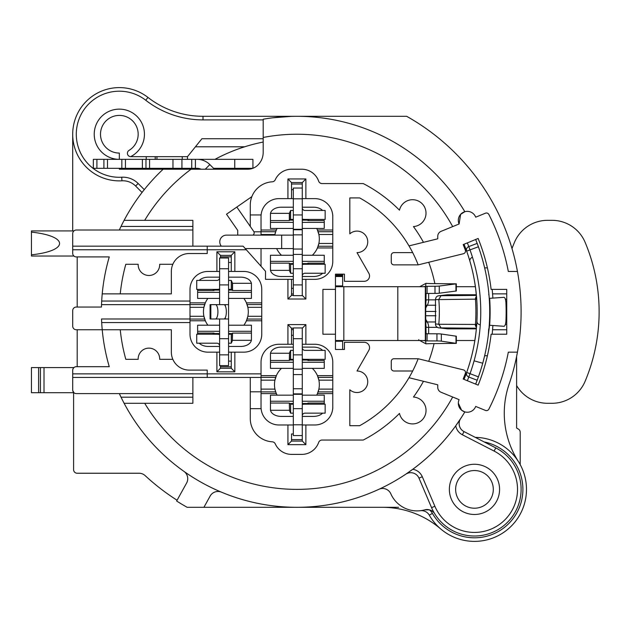 <?xml version="1.0" encoding="UTF-8"?>
<svg xmlns="http://www.w3.org/2000/svg" width="629" height="629" viewBox="0 0 629 629"><rect width="100%" height="100%" fill="white"/><g stroke="black" fill="none" stroke-linecap="round" stroke-linejoin="round"><path stroke-width="0.94" d="M214.473 169.217L209.858 164.601A17.934 17.934 0 0 0 197.176 159.349L252.929 159.349L252.929 168.273M252.795 168.32L213.577 168.32M201.091 169.217A8.971 8.971 0 0 0 197.176 168.32L93.328 168.32L93.328 159.349L96.913 159.349L96.913 168.32M197.176 159.349L96.913 159.349M107.496 159.349L107.496 168.32M121.845 159.349L121.845 168.32M181.93 159.349L181.93 168.32M234.759 159.349L234.759 168.32M187.497 168.32L187.497 169.217M130.722 156.66A3.381 3.381 0 0 1 129.047 150.378A18.831 18.831 0 0 0 131.264 119.667A18.831 18.831 0 0 0 101.599 127.907A18.831 18.831 0 0 0 119.337 153.075L119.337 159.349A25.113 25.113 0 0 1 95.907 125.21A25.113 25.113 0 0 1 136.186 115.626A25.113 25.113 0 0 1 130.643 156.66L187.497 156.66L187.497 159.349M182.245 168.32L182.245 169.217M156.943 168.32L156.943 169.217M146.243 168.32L146.243 169.217M119.337 168.32L119.337 169.217L191.082 169.217A177.567 177.567 0 0 0 144.709 220.331M452.691 226.597A177.567 177.567 0 0 0 263.189 137.468L263.189 152.525C263.103 157.517 261.271 161.763 257.701 165.254A14.349 14.349 0 0 1 247.802 169.217L191.082 169.217M214.961 159.349A173.085 173.085 0 0 1 244.665 146.793A173.085 173.085 0 0 0 214.961 159.349A173.085 173.085 0 0 1 263.189 142.044M198.795 169.217A173.085 173.085 0 0 1 199.613 168.658M335.469 285.928L342.64 285.928L342.64 274.142M342.64 285.928L342.64 286.698M342.64 340.509L342.64 349.472M456.324 343.371L441.338 341.17A5.378 0.401 180 0 0 436.935 340.949L427.075 340.902A5.378 0.401 0 0 1 425.684 340.879L425.684 333.724A5.378 0.401 0 0 0 427.083 333.747L436.935 333.795A5.378 0.401 0 0 1 441.338 334.015L456.332 336.216L456.324 343.371L435.079 343.583A14.349 1.061 0 0 0 425.951 343.827L419.724 340.509M423.474 286.698L425.684 286.329L425.66 293.861L425.613 286.698L335.469 286.698M335.469 340.509L425.613 340.509L425.684 333.724M425.864 343.827L425.684 340.879L423.474 340.509M418.796 340.509L418.78 339.629M335.469 334.227L335.469 289.387L322.913 289.387L322.913 334.227L335.469 334.227L335.469 349.472L344.433 349.472L344.433 342.302L364.16 342.302A5.378 5.378 0 0 1 368.83 350.353L357.005 371A10.764 10.764 0 0 1 367.037 385.608A10.764 10.764 0 0 1 349.818 389.783L349.818 425.699L359.654 425.699A130.038 130.038 0 0 0 408.992 377.722L437.753 384.806L437.753 387.291A5.378 5.378 0 0 0 441.094 392.276L459.099 399.643A8.971 8.971 0 0 0 463.903 411.578A8.971 8.971 0 0 0 475.697 406.428L485.446 410.423A2.689 2.689 0 0 0 488.867 409.149A215.236 215.236 0 0 0 508.318 352.161L517.439 352.161A224.199 224.199 0 0 0 517.439 271.453L508.318 271.453A215.236 215.236 0 0 0 488.867 214.473A2.689 2.689 0 0 0 485.446 213.2L475.697 217.186A8.971 8.971 0 0 0 463.903 212.036A8.971 8.971 0 0 0 459.099 223.979L441.094 231.338A5.378 5.378 0 0 0 437.753 236.323L437.753 238.808L408.992 245.892A130.038 130.038 0 0 0 359.654 197.915L349.818 197.915L349.818 233.839A10.764 10.764 0 0 1 367.037 238.006A10.764 10.764 0 0 1 357.005 252.622L368.83 273.261A5.378 5.378 0 0 1 364.16 281.32L344.433 281.32L344.433 274.142L335.469 274.142L335.469 289.387M456.324 340.509L474.864 340.509M456.332 286.698L475.406 286.698L475.068 284.41M419.724 286.698L425.943 283.372A14.349 1.061 180 0 0 435.079 283.624L456.324 283.828L439.262 286.061L439.262 293.216A5.378 0.401 180 0 1 434.993 293.413L427.083 293.46L427.075 286.305L434.985 286.258A5.378 0.401 -0 0 0 439.262 286.061M425.684 293.484A5.378 0.401 180 0 1 427.083 293.46M439.262 293.216L456.332 290.983L456.324 283.828M425.864 283.372L425.684 286.329A5.378 0.401 180 0 1 427.075 286.305M220.496 258L220.496 255.374L231.268 255.366L231.26 271.453L231.26 255.366L234.845 251.781L234.845 271.453L228.571 271.453M228.571 262.482L231.26 262.482M220.496 368.248L220.496 365.614L220.496 368.248L231.268 368.248L234.845 371.841L216.911 371.841L216.911 352.161L219.6 352.161M228.571 361.132L231.26 361.132M423.474 242.33A144.387 144.387 0 0 0 413.45 226.582A13.453 13.453 0 0 0 414.299 199.818A13.453 13.453 0 0 0 399.47 210.188A144.387 144.387 0 0 0 363.24 183.566L322.04 183.566A3.585 3.585 0 0 1 318.659 181.176A17.934 17.934 0 0 0 301.747 169.217L291.597 169.217A17.934 17.934 0 0 0 275.274 179.721A3.585 3.585 0 0 1 272.215 181.812A23.32 23.32 0 0 0 250.271 205.085L250.271 226.432L254.006 231.81L261.035 231.81L261.035 235.128M253.691 231.354A2.689 2.689 0 0 1 252.968 235.128M207.224 246.159L243.093 246.159L246.301 249.752L207.224 249.752L207.224 246.159L72.705 246.159L72.705 233.611A3.585 3.585 0 0 1 76.29 230.017L119.329 230.017A338.638 239.452 -0 0 1 121.027 226.432L192.875 226.432L192.875 246.159M291.494 295.402L287.933 299.019L287.933 279.347L265.517 279.347L265.517 271.272L246.301 249.752M293.318 295.433L291.518 295.433M302.313 295.402L305.875 299.019L287.933 299.019M302.282 182.552L302.282 188.047L302.282 182.544L291.518 182.544M291.526 189.667L293.318 189.667M291.526 335.304L293.318 335.304M291.526 329.651L293.318 329.651M291.518 328.181L293.318 328.181M302.282 435.567L302.282 327.953L293.318 327.953L293.318 435.567L302.282 435.567L302.282 441.063M291.526 441.071L291.526 433.955L293.318 433.955M187.497 156.66L201.909 138.726L263.189 138.726M244.665 146.793L195.422 146.793M460.593 418.702A8.971 8.971 0 0 0 464.005 431.588L495.77 447.887A46.632 46.632 0 0 1 506.243 523.509A46.632 46.632 0 0 1 431.565 507.658L418.993 478.142A8.971 8.971 0 0 0 405.752 474.211L412.781 469.265A195.501 195.501 0 0 0 455.742 425.794L460.593 418.702A195.501 195.501 0 0 0 464.839 411.909A195.501 195.501 0 0 1 124.117 403.283L192.875 403.283L192.875 397.182L121.027 397.182A195.501 195.501 0 0 0 378.87 489.299A8.971 8.971 0 0 1 390.829 493.812A28.698 28.698 0 0 0 424.717 509.86L429.387 509.828A12.556 12.556 0 0 1 432.414 513.382A48.425 48.425 0 0 0 513.696 517.777A48.425 48.425 0 0 0 484.149 441.928L475.272 437.367A52.018 52.018 0 0 1 519.247 515.835A52.018 52.018 0 0 1 429.293 515.159A8.971 8.971 0 0 0 420.455 510.701L421.115 510.614M449.358 489.378A25.113 25.113 0 0 1 487.027 467.63A25.113 25.113 0 0 1 487.027 511.118A25.113 25.113 0 0 1 449.358 489.378M493.301 489.378A18.831 18.831 0 0 1 465.051 505.685A18.831 18.831 0 0 1 465.051 473.063A18.831 18.831 0 0 1 493.301 489.378M182.245 156.66L182.245 159.349M156.943 156.66L156.943 159.349M146.243 156.66L146.243 159.349M263.189 137.468L263.189 119.235A195.501 195.501 0 0 1 464.839 211.714A195.501 195.501 0 0 0 296.904 116.302L406.649 116.302A224.199 224.199 0 0 1 517.439 271.453M517.439 352.161A224.199 224.199 0 0 1 509.081 384.24A89.68 89.68 0 0 0 518.327 461.419M101.694 322.567A390.381 276.045 180 0 1 101.528 318.982L190.005 318.982L190.005 322.567L101.694 322.567A195.501 195.501 0 0 0 109.265 366.691L76.29 366.691A3.585 3.585 0 0 0 72.705 370.277L72.705 390.011A3.585 3.585 0 0 0 76.29 393.597L119.329 393.597A338.638 239.452 180 0 0 121.027 397.182M72.705 246.159L72.705 253.338A3.585 3.585 0 0 0 76.29 256.923L109.265 256.923A195.501 195.501 0 0 0 101.694 301.047A390.381 276.045 -0 0 0 101.528 304.633A195.501 195.501 0 0 0 101.458 307.046L76.29 307.046A3.585 3.585 0 0 0 72.705 310.632L72.705 326.16A3.585 3.585 0 0 0 76.29 329.745L171.347 329.745L171.347 352.161A17.934 17.934 0 0 0 189.29 370.104L207.224 370.104L207.224 373.87L72.705 373.87M291.148 116.389L272.931 117.78M142.091 192.419L142.052 192.466A195.501 195.501 0 0 0 121.027 226.432M142.476 191.924L142.162 192.325M101.694 301.047L190.005 301.047L190.005 318.982M231.26 368.248L231.26 352.161L234.845 352.161L234.845 371.841M190.005 322.567L190.005 334.227A17.934 17.934 0 0 0 207.94 352.161L216.911 352.161M293.318 344.275L278.969 344.275A17.934 17.934 0 0 0 261.035 362.21L261.035 373.87L207.224 373.87L207.224 377.455L72.705 377.455M287.933 344.275L287.933 324.595L305.875 324.595L305.875 344.275L302.282 344.275M332.772 408.638L332.772 362.21A17.934 17.934 0 0 0 314.838 344.275L305.875 344.275M302.282 424.984L314.838 424.984A17.934 17.934 0 0 0 332.702 408.638M305.875 424.984L305.875 444.656L287.933 444.656L287.933 424.984L293.318 424.984M261.035 373.87L261.035 407.049A17.934 17.934 0 0 0 278.969 424.984L287.933 424.984M261.035 407.049A265.713 68.923 0 0 0 261.106 408.661L250.271 408.661L250.271 418.529A23.32 23.32 0 0 0 272.215 441.802A3.585 3.585 0 0 1 275.274 443.901A17.934 17.934 0 0 0 291.597 454.397L301.747 454.397A17.934 17.934 0 0 0 318.659 442.439A3.585 3.585 0 0 1 322.04 440.048L363.24 440.048A144.387 144.387 0 0 0 399.47 413.426A13.453 13.453 0 0 0 426.037 410.029A13.453 13.453 0 0 0 413.45 397.033A144.387 144.387 0 0 0 423.474 381.292M293.318 198.63L278.969 198.63A17.934 17.934 0 0 0 261.106 214.953L250.271 214.953M287.933 198.63L287.933 178.958L305.875 178.958L305.875 198.63L302.282 198.63M332.702 214.976A17.934 17.934 0 0 0 314.838 198.63L305.875 198.63M332.772 214.976L332.772 261.405A17.934 17.934 0 0 1 314.838 279.347L305.875 279.347L305.875 299.019M102.228 293.869L171.347 293.869L171.347 271.453A17.934 17.934 0 0 1 189.29 253.518L207.224 253.518L207.224 249.752L72.705 249.752M219.6 271.453L207.94 271.453A17.934 17.934 0 0 0 190.005 289.387L190.005 301.047M216.911 271.453L216.911 251.781L234.845 251.781M234.845 352.161L243.816 352.161A17.934 17.934 0 0 0 261.75 334.227L261.75 289.387A17.934 17.934 0 0 0 243.816 271.453L234.845 271.453M231.26 352.161L228.571 352.161M220.496 366.786L231.26 366.786M220.464 368.224L216.911 371.841M220.464 255.39L216.911 251.781M220.496 256.836L231.26 256.836M261.035 389.115L274.936 389.115A22.424 22.424 0 0 1 274.936 380.144L261.035 380.144M332.772 380.144L318.872 380.144A22.424 22.424 0 0 1 318.872 389.115L332.772 389.115M261.75 307.322L247.842 307.322A22.424 22.424 0 0 1 247.842 316.293L261.75 316.293M190.005 316.293L203.906 316.293A22.424 22.424 0 0 1 203.906 307.322L190.005 307.322M274.818 235.128A22.424 22.424 0 0 1 274.936 234.507L261.035 234.507M261.035 266.248L261.035 248.581M332.772 234.507L318.872 234.507A22.424 22.424 0 0 1 318.872 243.47L332.772 243.47M277.114 395.161A22.424 22.424 0 0 1 274.936 389.115L275.691 391.883L261.035 391.883M332.772 375.662L317.448 375.662L318.872 380.144A22.424 22.424 0 0 0 312.322 368.358M332.772 393.597L317.448 393.597L318.872 389.115A22.424 22.424 0 0 1 316.694 395.161M261.035 393.597L276.351 393.597L275.691 391.883M261.035 375.662L276.351 375.662L274.936 380.144A22.424 22.424 0 0 1 281.478 368.358M275.691 377.376L261.035 377.376M261.106 214.953A265.713 68.923 180 0 0 261.035 216.565L261.035 231.81L254.006 231.81M261.035 230.017L276.351 230.017A22.424 22.424 0 0 1 277.114 228.453M316.694 228.453A22.424 22.424 0 0 1 317.448 230.017L318.872 234.507A22.424 22.424 0 0 0 317.448 230.017L332.772 230.017M332.772 216.565A17.934 17.934 0 0 0 314.838 198.63M332.772 247.952L317.448 247.952A22.424 22.424 0 0 1 312.322 255.264M281.478 255.264A22.424 22.424 0 0 1 276.642 248.581M314.838 424.984A17.934 17.934 0 0 0 332.772 407.049M275.691 231.731L274.936 234.507A22.424 22.424 0 0 1 276.351 230.017L275.691 231.731L261.035 231.731M317.448 247.952L318.872 243.47A22.424 22.424 0 0 1 317.448 247.952A22.424 22.424 0 0 0 318.872 243.47M318.117 246.246L332.772 246.246M332.772 377.376L318.117 377.376M318.117 391.883L332.772 391.883M261.75 320.774L246.426 320.774A22.424 22.424 0 0 0 247.842 316.293L246.426 320.774A22.424 22.424 0 0 1 243.848 325.209M247.842 307.322A22.424 22.424 0 0 0 246.426 302.84L247.842 307.322M190.005 302.84L205.329 302.84A22.424 22.424 0 0 0 203.906 307.322L205.329 302.84A22.424 22.424 0 0 1 207.9 298.405M203.906 316.293A22.424 22.424 0 0 0 205.329 320.774L203.906 316.293M207.9 325.209A22.424 22.424 0 0 1 205.329 320.774L190.005 320.774M228.571 289.552A22.424 22.424 0 0 1 231.433 290.087M243.848 298.405A22.424 22.424 0 0 1 246.426 302.84L261.75 302.84M247.087 319.06L261.75 319.06M190.005 319.06L204.661 319.06M204.661 304.554L190.005 304.554M261.75 304.554L247.087 304.554M101.528 304.633L190.005 304.633M428.703 262.277A140.802 140.802 0 0 1 434.851 283.624M434.065 343.583A140.802 140.802 0 0 1 428.703 361.337M412.687 371L393.958 371A2.689 2.689 0 0 1 391.269 368.303L391.269 361.431A2.689 2.689 0 0 1 393.958 358.742L418.175 358.742A130.038 130.038 0 0 1 408.992 377.722M408.992 245.892A130.038 130.038 0 0 1 418.175 264.872L393.958 264.872A2.689 2.689 0 0 1 391.269 262.183L391.269 255.311A2.689 2.689 0 0 1 393.958 252.622L412.687 252.622M418.175 358.742L463.463 369.899A2.689 2.689 0 0 1 465.342 373.437A179.359 179.359 0 0 1 463.188 379.028L478.134 385.137A195.501 195.501 0 0 0 491.115 334.227L506.754 334.227L506.754 289.387L491.115 289.387A195.501 195.501 0 0 0 478.134 238.477L463.188 244.587A179.359 179.359 0 0 1 465.342 250.185A2.689 2.689 0 0 1 463.463 253.715L418.175 264.872M506.754 329.745L492.578 329.745L492.877 325.515A222.407 222.407 0 0 1 492.169 334.227L506.754 334.227M506.754 289.387L492.169 289.387A222.407 222.407 0 0 1 492.877 298.099L492.578 293.869L506.754 293.869M72.705 134.244L72.705 230.914L73.915 230.914L31.45 230.914L31.45 254.816C68.938 250.861 68.938 236.087 31.45 232.125M72.705 370.277C74.01 366.723 74.01 366.723 72.705 370.277M40.421 367.588L40.421 392.7L31.45 392.7L38.621 392.7L38.621 367.588L31.45 367.588L73.915 367.588L73.098 368.641M73.082 368.673L72.72 369.891M44.006 367.588L44.006 392.7L73.915 392.7L72.744 390.523M44.006 392.7L38.621 392.7M31.45 392.7L31.45 367.588M73.334 255.366L73.915 256.027L31.45 256.027L31.45 254.816M119.329 230.017L192.875 230.017M192.875 226.432L192.875 220.331L124.117 220.331A195.501 195.501 0 0 1 163.155 169.217A195.501 195.501 0 0 0 124.117 220.331M120.241 293.869A177.567 177.567 0 0 1 125.816 264.274L138.176 264.274A10.764 10.764 0 0 0 148.931 275.486A10.764 10.764 0 0 0 159.68 264.274L172.849 264.274M172.849 359.34L159.68 359.34A10.764 10.764 0 0 0 148.931 348.128A10.764 10.764 0 0 0 138.176 359.34L125.816 359.34A177.567 177.567 0 0 1 120.241 329.745M250.271 226.432L236.819 207.059L226.503 214.214L237.715 230.363L237.715 235.128M250.271 377.455L250.271 408.661M261.035 377.455L207.224 377.455M236.819 207.059L251.859 196.633M302.313 182.575L305.875 178.958M302.313 328.212L305.875 324.595M291.526 344.275L291.526 328.189M291.494 328.212L287.933 324.595M291.526 441.063L291.526 433.955M287.933 279.347L291.526 279.347L291.526 295.433L291.526 279.347L293.318 279.347M291.526 198.63L291.526 182.552M302.313 441.047L305.875 444.656M302.29 441.071L291.518 441.071M291.494 441.047L287.933 444.656M291.526 439.6L302.282 439.6M250.271 391.804L261.035 391.804M302.282 279.347L305.875 279.347M291.526 293.963L293.318 293.963M291.526 288.31L293.318 288.31M291.526 184.014L302.282 184.014M291.494 182.575L287.933 178.958M192.875 377.455L192.875 397.182M192.875 393.597L119.329 393.597M458.329 403.134L461.592 410.202L464.839 411.909A195.501 195.501 0 0 1 124.117 403.283M389.894 116.302L203.002 116.302A89.68 89.68 0 0 1 147.957 97.424A46.632 46.632 0 0 0 74.82 120.343A46.632 46.632 0 0 0 121.932 180.806A17.934 17.934 0 0 1 135.612 186.027L142.052 192.466M263.189 119.235A195.501 195.501 0 0 1 464.839 211.714L460.632 214.332L459.099 223.979M421.446 510.559L421.949 510.481M422.279 510.418L422.955 510.292M423.128 510.253L424.717 509.86A8.971 8.971 0 0 1 434.749 513.807M440.63 528.879A89.68 89.68 0 0 0 382.298 507.312L203.914 507.312L210.133 496.084A8.971 8.971 0 0 1 221.439 492.161M455.742 425.794A12.556 12.556 0 0 0 462.37 434.773L494.127 451.079A43.047 43.047 0 0 1 503.805 520.883A43.047 43.047 0 0 1 434.867 506.251L422.295 476.735L418.993 478.142A8.971 8.971 0 0 0 405.752 474.211M332.772 231.731L318.117 231.731M183.943 471.373A8.971 8.971 0 0 1 186.609 483.041L176.639 501.022A224.199 224.199 0 0 0 187.159 507.312L203.914 507.312M73.601 392.7L73.601 469.643A3.585 3.585 0 0 0 77.186 473.236L139.056 473.236A8.971 8.971 0 0 1 145.15 475.618A223.303 223.303 0 0 0 177.071 500.236M382.298 507.312L398.582 507.312M77.186 256.923L77.186 307.046M77.186 329.745L77.186 366.691M520.207 464.603L520.207 432.217A3.585 3.585 0 0 0 518.469 429.143L516.621 428.034L516.621 356.423M327.198 116.302L322.999 116.302M308.163 116.302L297.391 116.302M289.057 116.302L282.767 116.302M270.494 116.302L259.628 116.302M293.318 338.709L302.282 338.709M293.318 354.858L302.282 354.858M293.318 369.199L302.282 369.199M293.318 374.585L302.282 374.585L293.318 374.585M293.318 408.661L302.282 408.661M293.318 424.803L302.282 424.803M302.282 347.68A2.689 2.689 0 0 0 304.971 350.369L325.154 350.369L325.154 359.34L304.971 359.34A11.66 11.66 0 0 1 302.282 359.025M293.318 350.369L290.614 350.369L290.614 359.34L293.318 359.34M302.282 359.34L306.559 359.34M293.318 360.04L289.521 360.04L289.521 352.814L289.332 360.472L290.614 359.34M290.614 350.369L289.521 352.814M309.154 359.34L307.872 360.472L324.257 360.472L324.257 368.358L302.282 368.358M293.318 368.358L270.454 368.358L270.454 360.472L289.332 360.472M270.454 360.472L270.454 353.246L289.332 353.246M270.454 357.5L270.454 354.088M324.257 360.912L324.257 360.472M302.282 347.114L313.501 347.114A10.764 6.974 180 0 1 322.606 350.369M293.318 347.114L281.21 347.114A10.764 6.974 180 0 0 270.525 353.246M302.282 415.84A2.689 2.689 0 0 1 304.971 413.143L325.154 413.143L325.154 404.18L304.971 404.18A11.66 11.66 0 0 0 302.282 404.494M302.282 395.161L324.257 395.161L324.257 403.047L307.872 403.047L309.154 404.18L306.983 404.18M306.559 404.18L302.282 404.18M293.318 404.18L290.614 404.18L290.614 413.143L293.318 413.143M289.332 403.047L289.521 410.698L289.332 403.047L270.454 403.047L270.454 395.161L293.318 395.161M289.521 410.698L290.614 413.143M290.614 404.18L289.521 403.48L293.318 403.48M289.332 410.273L270.454 410.273L270.454 403.047M324.257 404.18L324.257 403.047M270.454 406.012L270.454 402.599M293.318 416.406L281.21 416.406A10.764 6.974 0 0 1 270.525 410.273M302.282 416.406L313.501 416.406A10.764 6.974 0 0 0 322.606 413.143M221.337 246.159A6.722 6.722 0 0 1 226.503 235.128L293.318 235.128M293.318 248.581L245.255 248.581M293.318 214.953L293.318 295.669L302.282 295.669L302.282 198.811L293.318 198.811L293.318 214.953L302.282 214.953M302.282 198.811L302.282 188.047L293.318 188.047L293.318 198.811M293.318 284.906L302.282 284.906M293.318 268.764L302.282 268.764M293.318 254.415L302.282 254.415M302.282 264.589A11.66 11.66 0 0 1 304.971 264.274L325.154 264.274L325.154 273.245L304.971 273.245A2.689 2.689 0 0 0 302.282 275.934M302.282 255.264L324.257 255.264L324.257 263.15L307.872 263.15L309.154 264.274L306.983 264.274M306.559 264.274L302.282 264.274M293.318 264.274L290.614 264.274L290.614 273.245L293.318 273.245M289.332 263.15L289.521 270.8L289.332 263.15L270.454 263.15L270.454 255.264L293.318 255.264M289.521 270.8L290.614 273.245M290.614 264.274L289.521 263.575L293.318 263.575M289.332 270.368L270.454 270.368L270.454 263.15M324.257 264.274L324.257 263.15M270.454 266.114L270.454 262.702M293.318 276.508L281.21 276.508A10.764 6.974 0 0 1 270.525 270.368M302.282 276.508L313.501 276.508A10.764 6.974 0 0 0 322.606 273.245M302.282 207.782A2.689 2.689 0 0 0 304.971 210.471L325.154 210.471L325.154 219.435L304.971 219.435A11.66 11.66 0 0 1 302.282 219.12M293.318 210.471L290.614 210.471L289.332 213.349L270.454 213.349L270.454 220.567L289.332 220.567L290.614 219.435L293.318 219.435M302.282 219.435L306.559 219.435M309.154 219.435L307.872 220.567L324.257 220.567L324.257 228.453L302.282 228.453M293.318 228.453L270.454 228.453L270.454 220.567M293.318 220.134L289.521 220.134L289.521 212.917M290.614 210.471L290.614 219.435M289.332 220.567L289.332 213.349M270.454 217.595L270.454 214.182M324.257 221.015L324.257 220.567M302.282 207.208L313.501 207.208A10.764 6.974 180 0 1 322.606 210.471M293.318 207.208L281.21 207.208A10.764 6.974 180 0 0 270.525 213.349M219.6 318.982L219.6 365.614L228.571 365.614L228.571 304.633L219.694 304.633M219.6 284.906L228.571 284.906L228.571 258L219.6 258L219.6 304.633M219.6 277.727A2.689 2.689 0 0 1 216.911 280.416L196.728 280.416L196.728 289.387L219.6 289.387M228.571 289.387L231.275 289.387L232.557 290.519L251.435 290.519L251.435 298.405L251.435 290.968A10.764 6.974 0 0 0 251.435 290.96A10.764 6.974 0 0 0 251.435 290.889M219.6 289.073A11.66 11.66 0 0 1 216.911 289.387M219.6 298.405L197.624 298.405L197.624 290.519L214.009 290.519L212.728 289.387M231.275 289.387L231.275 280.416L228.571 280.416M251.435 290.519L251.435 283.294L232.557 283.294L231.275 280.416M232.36 282.869L232.36 290.087L228.571 290.087M228.571 284.906L228.571 304.633M223.893 318.982L210.078 318.982L210.078 304.633L223.893 304.633A7.171 2.453 -90 0 1 226.346 311.811A7.171 2.453 -90 0 1 223.893 318.982L228.571 318.982M219.6 338.709L228.571 338.709M219.6 354.858L228.571 354.858M219.6 334.227L216.911 334.227A11.66 11.66 0 0 1 219.6 334.542M216.911 334.227L196.728 334.227L196.728 343.198L216.911 343.198A2.689 2.689 0 0 1 219.6 345.887M228.571 343.198L231.275 343.198L231.275 334.227L228.571 334.227M219.6 268.764L228.571 268.764M215.464 304.633A7.171 2.453 90 0 1 217.917 311.811A7.171 2.453 90 0 1 215.464 318.982M228.571 333.527L232.36 333.527L232.36 340.753L232.557 333.095L231.275 334.227M231.275 343.198L232.36 340.753M212.728 334.227L214.009 333.095L197.624 333.095L197.624 325.209L197.624 332.647A10.764 6.974 180 0 0 197.624 332.655A10.764 6.974 180 0 0 197.624 332.725M228.571 325.209L251.435 325.209L251.435 340.32L232.557 340.32M251.435 333.095L232.557 333.095M197.624 334.227L197.624 333.095M251.435 339.479L251.435 332.647A10.764 6.974 180 0 0 251.435 332.647L251.435 334.872M251.356 340.32A10.764 6.974 0 0 1 240.671 346.453L228.571 346.453M219.6 346.453L208.388 346.453A10.764 6.974 0 0 1 199.275 343.198M232.557 283.294L232.557 290.519M251.435 285.102L251.435 288.609M197.624 290.889A10.764 6.974 0 0 0 197.624 290.96L197.624 290.519M197.624 290.96A10.764 6.974 0 0 0 197.624 290.968L197.624 289.387M199.275 280.416A10.764 6.974 180 0 1 208.388 277.161L219.6 277.161M228.571 277.161L240.671 277.161A10.764 6.974 180 0 1 251.356 283.294M516.621 385.561A35.869 35.869 0 0 0 547.56 403.283L552.042 403.283A35.869 35.869 0 0 0 585.112 381.308A179.359 179.359 0 0 0 585.112 242.307A35.869 35.869 0 0 0 552.042 220.331L547.56 220.331A35.869 35.869 0 0 0 514.491 242.307A179.359 179.359 0 0 0 511.998 248.565M482.875 362.705L484.644 355.755L487.404 355.747M487.404 267.868L484.644 267.868L482.875 260.909M475.642 239.492A192.812 192.812 0 0 1 477.167 243.392L477.891 245.334M477.301 243.73A192.812 192.812 0 0 1 477.788 245.043L479.392 249.571M468.754 246.584A3.585 3.585 0 0 0 466.647 251.144A180.256 180.256 0 0 1 466.647 372.47L470.028 373.673A183.841 183.841 0 0 0 470.028 249.941L468.754 246.584L477.167 243.392L478.41 246.757L466.647 251.144L467.276 252.937M474.093 360.834L482.734 363.224A192.812 192.812 0 0 0 478.41 246.757M482.734 363.224A192.812 192.812 0 0 1 478.41 376.857L477.167 380.223A192.812 192.812 0 0 1 475.642 384.122M479.212 374.585L477.788 378.572A192.812 192.812 0 0 1 477.332 379.798M477.891 378.281L477.167 380.223L468.754 377.03A3.585 3.585 -160.3 0 1 466.647 372.47A180.256 180.256 0 0 1 464.021 379.366A180.256 180.256 0 0 0 466.647 372.47A3.585 3.585 0 0 0 468.754 377.03L477.167 380.223M487.939 337.915L488.183 336.083M488.301 335.115L488.717 328.849M488.497 290.15L488.301 288.507M488.183 287.532L488.293 288.42M487.105 343.418L486.995 344.094L487.105 343.418M487.412 341.5L487.845 338.622M488.411 334.188L489.566 325.279L504.026 326.294C505.032 326.034 505.669 324.273 505.928 320.994A209.229 209.229 0 0 0 505.928 302.628C505.669 299.349 505.032 297.58 504.026 297.32L489.244 298.358M489.048 295.74L488.411 289.426M487.845 284.992L488.293 288.397M487.105 280.196L486.995 279.52L487.105 280.196M466.694 372.337L466.836 371.928A335.186 245.797 -160.4 0 0 467.897 368.846M466.687 372.36L466.836 371.928M467.677 369.514L467.025 371.393M469.981 362.186L468.204 367.918M472.804 351.21L471.608 356.211M471.648 356.038L471.365 357.154M472.017 269.063L472.969 273.167M468.566 256.821L468.982 258.126M469.376 259.407L469.989 261.467M466.836 251.686L466.702 251.309L466.836 251.686A335.186 245.797 -19.6 0 1 467.897 254.769A335.186 245.797 160.4 0 0 466.836 251.686M474.227 279.41L474.856 283.058M474.439 280.613L474.549 281.234M474.565 281.312L474.706 282.185M474.832 282.916L475.241 285.558M475.296 285.943L475.445 287.013M475.5 287.406L475.666 288.609M475.603 335.43L475.445 336.641M476.475 296.141L476.365 294.859M476.027 291.644L475.87 290.299M475.312 286.085L474.518 281.077M475.131 284.811L474.101 278.741M474.816 282.822L474.989 283.938M475.705 288.915L475.791 289.647M475.658 335.029L474.305 343.78M474.604 342.042L475.076 339.149M476.192 330.445L476.491 327.339A3.585 2.736 -94.3 0 1 475.453 324.438L475.414 325.688L476.468 327.567M476.609 325.924L476.696 324.721L475.453 324.438A178.998 178.998 0 0 0 475.453 299.176L476.696 298.893L475.642 288.483M478.41 376.857L470.028 373.673L468.754 377.03A3.585 3.585 -160.3 0 1 466.647 372.47A180.256 180.256 0 0 1 464.021 379.366A180.256 180.256 0 0 0 466.647 372.47A3.585 3.585 0 0 0 468.754 377.03M464.021 244.249L466.647 251.144A180.256 180.256 0 0 0 464.021 244.249A180.256 180.256 0 0 1 466.647 372.47M489.645 325.287A193.213 193.213 0 0 0 489.645 298.327L489.22 298.036M476.696 324.721L476.601 325.956A3.585 3.31 -94.1 0 1 476.318 324.297M476.42 296.094L475.272 299.168L436.007 299.608M475.272 299.168L475.453 299.176A3.585 2.736 94.3 0 1 476.444 296.322M476.35 328.849L447.651 328.849L441.173 328.079L438.798 324.265L475.272 324.454M439.073 327.874L476.412 328.22M476.35 294.765L448.005 294.765L441.173 295.544L438.798 299.349A142.445 142.445 0 0 1 438.798 324.265L436.007 324.006M488.717 294.765L488.898 294.065M475.76 334.219L475.524 336.067M476.585 297.714A3.585 3.31 94.1 0 0 476.318 299.318M476.357 295.394L439.073 295.74M103.911 159.349L103.911 168.32M125.438 159.349L125.438 168.32M142.39 159.349L142.39 168.32M145.975 159.349L145.975 168.32M149.56 159.349L149.56 168.32M172.967 159.349L172.967 168.32M191.735 159.349L191.735 168.32M195.399 159.349L195.399 168.32M205.251 169.217L209.858 164.601M203.01 159.349L203.01 160.324M155.206 168.32L155.206 169.217M436.935 340.949L436.935 333.795M441.338 341.17L441.338 334.015M456.001 343.269L456.001 336.114M425.322 340.509L425.322 286.698M426.092 333.732L425.621 313.604L426.092 293.468M397.819 340.509L397.819 286.698M427.083 333.747L427.075 340.902M343.827 340.509L343.827 286.698M335.469 341.272L342.64 341.272M342.64 274.441L335.469 274.441M342.64 275.683L335.469 275.683M342.64 276.508L335.469 276.508M437.194 327.355L426.092 327.355A8.971 8.971 -90 0 0 425.644 324.556M428.64 333.755L428.64 327.355A8.971 6.84 -90 0 0 427.272 321.969L425.629 321.969M425.644 302.651A8.971 8.971 90 0 0 426.092 299.852L428.64 299.852L428.64 293.452M425.629 305.23L427.272 305.23A8.971 6.84 90 0 0 428.64 299.852L435.472 299.852M435.614 321.969L427.272 321.969L425.621 319.092M425.621 315.75L435.928 315.75M425.621 308.108L427.272 305.23L435.834 305.23M425.621 311.449L435.991 311.449M434.985 286.258L434.993 293.413M455.946 291.093L455.939 283.938M422.295 476.735A12.556 12.556 0 0 0 412.781 469.265M263.189 119.895L203.002 119.895A93.265 93.265 0 0 1 145.755 100.255A43.047 43.047 0 0 0 78.248 121.413A43.047 43.047 0 0 0 121.735 177.221A21.52 21.52 0 0 1 138.152 183.495L144.285 189.628M155.206 156.66L155.206 159.349M475.272 437.367A52.018 52.018 0 0 1 519.247 515.835A52.018 52.018 0 0 1 429.293 515.159L432.414 513.382M317.448 393.597A22.424 22.424 0 0 0 318.872 389.115M318.872 380.144A22.424 22.424 0 0 0 317.448 375.662M276.351 375.662A22.424 22.424 0 0 0 274.936 380.144M274.936 389.115A22.424 22.424 0 0 0 276.351 393.597M318.872 234.507A22.424 22.424 0 0 0 317.448 230.017M276.351 230.017A22.424 22.424 0 0 0 274.936 234.507M144.709 403.283A177.567 177.567 0 0 0 452.691 397.017M203.002 119.895L203.002 116.302A89.68 89.68 0 0 1 147.957 97.424L145.755 100.255M121.735 177.221L121.932 180.806M138.152 183.495L135.612 186.027M431.565 507.658L434.867 506.251M495.77 447.887L494.127 451.079M464.005 431.588L462.37 434.773M505.401 299.255L506.754 299.255M505.401 324.36L506.754 324.36M302.282 388.761L293.318 388.761M293.318 393.88L302.282 393.88M270.454 362.273L293.318 362.273M302.282 362.273L324.257 362.273M308.061 360.04L302.282 360.04M324.257 401.239L302.282 401.239M293.318 401.239L270.454 401.239M302.282 403.48L308.061 403.48M281.658 248.581L281.658 235.128M293.318 234.861L302.282 234.861M302.282 229.742L293.318 229.742M324.257 261.342L302.282 261.342M293.318 261.342L270.454 261.342M302.282 263.575L308.061 263.575M308.061 220.134L302.282 220.134M270.454 222.375L293.318 222.375M302.282 222.375L324.257 222.375M219.6 290.087L213.821 290.087M225.324 318.982L225.324 317.637M225.324 305.977L225.324 304.633M210.833 304.633L210.833 318.982M213.821 333.527L219.6 333.527M251.435 331.294L228.571 331.294M219.6 331.294L197.624 331.294M197.624 292.328L219.6 292.328M228.571 292.328L251.435 292.328M467.339 380.726A183.841 183.841 0 0 0 468.786 377.046M477.167 243.392L468.786 246.576A183.841 183.841 0 0 0 467.339 242.888M480.257 324.792A3.585 3.522 3 0 1 476.924 321.097M342.64 275.486L335.469 275.486M342.64 275.738L335.469 275.738M425.668 326.844L425.668 300.355M322.756 116.302L307.99 116.302M293.318 394.312L302.282 394.312M293.318 249.029L302.282 249.029M293.318 229.302L302.282 229.302M219.6 325.209L197.624 325.209M228.571 298.405L251.435 298.405M473.181 274.158L473.102 273.434M468.691 366.4L468.228 367.855M470.634 359.867L471.42 356.926M471.947 354.85L473.047 350.086M472.379 257.104C470.256 258.433 469.462 259.911 470.005 261.522M468.66 257.096L468.196 255.665M474.4 280.385L474.848 283.019M474.966 283.789L475.044 284.269M475.154 284.976L475.351 286.313M474.636 281.753L475.76 289.395M475.398 336.932L475.249 338.001M475.147 338.669L475.029 339.448M475.461 336.476L474.431 343.072M447.581 328.849L438.169 327.756L436.243 326.53L435.48 324.792L435.457 299.656C435.724 297.313 436.778 296.015 438.625 295.779L447.581 294.765"/></g></svg>
